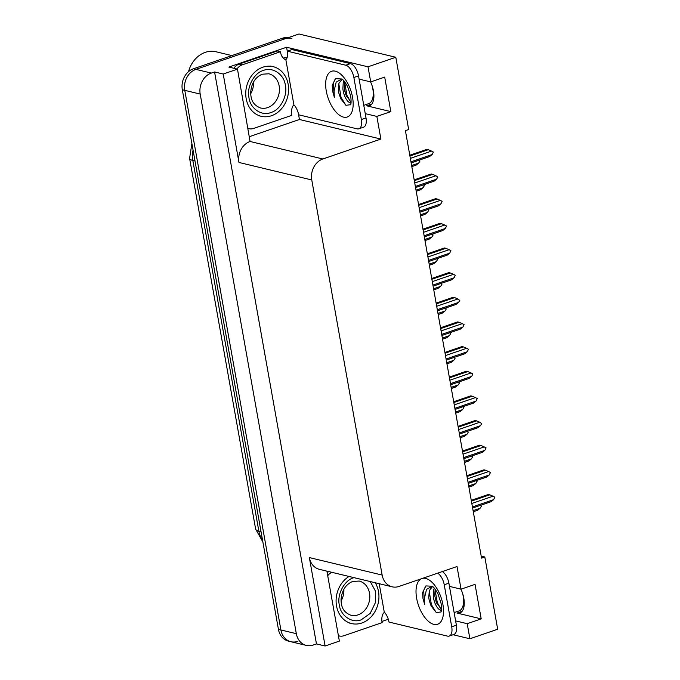 <?xml version="1.0" encoding="UTF-8"?>
<svg xmlns="http://www.w3.org/2000/svg" width="680" height="680" viewBox="0 0 680 680"><rect width="100%" height="100%" fill="white"/><g stroke="black" fill="none" stroke-linecap="round" stroke-linejoin="round"><path stroke-width="1.02" d="M370.541 81.872A18.156 8.976 71.1 0 1 369.478 105.723A18.156 8.976 71.1 0 1 366.656 105.799L390.839 111.614L376.848 116.416L380.876 139.06L322.873 158.976A17.017 14.11 103.5 0 0 311.763 179.953L382.143 575.067A17.017 14.11 103.5 0 0 392.156 586.814A17.017 14.11 103.5 0 0 399.015 586.44L457.019 566.525L461.057 589.169L449.463 586.389M297.772 641.342A17.017 14.11 -76.5 0 1 290.912 641.716A17.017 14.11 -76.5 0 1 280.899 629.969L184.781 90.355A17.017 14.11 -76.5 0 1 195.891 69.377L298.953 34L395.802 57.273L368.007 66.81L286.577 47.243L287.419 51.986M388.297 619.267L381.939 621.452M339.524 636.012L338.521 636.352M298.469 113.977L299.447 119.493L249.509 136.637M322.873 158.976L250.07 141.482L237.481 69.139L228.846 67.065L286.577 47.243M382.143 575.067L309.349 557.575L325.1 646L339.363 641.104L326.901 571.132M309.349 557.575A17.017 14.11 103.5 0 0 319.362 569.321L392.156 586.814M250.07 141.482A17.017 14.11 103.5 0 0 238.969 162.46L223.21 74.035L214.574 71.961L316.464 643.926L313.2 645.048A17.017 14.11 -76.5 0 1 306.34 645.422A17.017 14.11 -76.5 0 1 296.327 633.675L200.201 94.061A17.017 14.11 -76.5 0 1 211.31 73.083L214.574 71.961M237.481 69.139L223.21 74.035M455.608 620.891L467.202 623.679L469.888 638.775L497.683 629.238L484.815 556.988L481.193 556.112M469.888 638.775L453.084 634.737M325.1 646L316.464 643.926M463.989 606.688L462.85 606.415M373.635 99.424L372.495 99.153M484.815 556.988L481.55 558.11L405.407 130.645L408.671 129.523L395.802 57.273M380.876 139.06L299.447 119.493M368.007 66.81L370.702 81.906L359.108 79.127M365.253 113.628L376.848 116.416M460.896 589.135A18.156 8.976 -108.9 0 1 459.833 612.986A18.156 8.976 -108.9 0 1 457.011 613.062L481.193 618.876L475.048 584.366L461.057 589.169M481.193 618.876L467.202 623.679M390.839 111.614L384.693 77.103L370.702 81.906M306.34 645.422L290.912 641.716A17.017 14.11 -76.5 0 1 280.899 629.969L184.781 90.355A17.017 14.11 -76.5 0 1 195.891 69.377L284.962 38.802A17.017 14.11 -76.5 0 1 291.813 38.428M290.912 641.716L288.447 641.121A17.017 14.11 -76.5 0 1 278.435 629.374L182.316 89.76A17.017 14.11 -76.5 0 1 193.426 68.782L282.489 38.208A17.017 14.11 -76.5 0 1 288.346 37.638M480.548 505.308L481.431 506.183L480.148 508.215L477.538 510.281L473.288 511.734M480.148 508.215L473.093 510.637M471.265 500.344L488.367 494.479L489.779 494.819L471.401 501.126M471.818 503.481L493.008 496.204L489.779 494.819M493.008 496.204L494.827 497.182L493.62 499.656L472.438 506.931M493.62 499.656L491.011 501.721L472.634 508.028M372.342 86.445A18.496 9.146 71.1 0 1 372.784 88.561A18.496 9.146 71.1 0 1 368.738 103.632L363.774 105.332M350.608 104.686L345.967 105.323L340.765 98.761L338.878 93.245L338.394 90.228L338.963 83.266L342.1 79.39M334.084 91.009L334.348 97.316L332.613 91.171L332.214 85.391L335.529 78.65L341.87 78.999L336.183 82.084L334.084 91.009M343.927 80.869L343.221 82.849L342.873 88.884C343.561 94.248 345.27 98.447 348.015 101.507L350.957 103.377M344.802 81.957L344.361 88.383L345.882 94.868L351.092 102.323M287.291 51.17L291.958 49.572L350.438 63.622A11.348 5.61 71.1 0 1 358.53 75.888L366.019 117.946A11.348 5.61 71.1 0 1 363.536 127.194L358.87 128.792A11.348 5.61 71.1 0 1 357.111 128.843L298.63 114.793A11.348 5.61 71.1 0 0 294.627 105.578L294.006 105.425L285.745 59.058L286.365 59.203A11.348 5.61 71.1 0 0 287.291 51.17L345.78 65.221A11.348 5.61 71.1 0 1 353.863 77.486L361.361 119.544A11.348 5.61 71.1 0 1 358.87 128.792M294.006 105.425L293.072 105.748A11.348 9.409 -76.5 0 0 291.813 115.337L253.572 128.46A11.348 9.409 -76.5 0 1 248.999 128.707A11.348 9.409 -76.5 0 1 248.038 128.409M285.745 59.058L284.818 59.381A11.348 9.409 -76.5 0 1 280.483 51.714L277.398 50.966L239.156 64.099A11.348 9.409 103.5 0 0 233.877 68.272M236.963 69.011A11.348 9.409 -76.5 0 1 242.242 64.838L280.483 51.714M283.297 58.114A5.67 1.479 169.9 0 1 287.207 57.366M344.769 91.078L346.74 96.832M338.835 93.058L340.875 98.999M344.683 82.416L346.97 95.387L350.812 102.136M338.81 83.793L341.046 97.418L345.831 105.239M335.3 78.812L333.276 83.224L334.348 97.316M476.162 480.658L477.046 481.534L475.762 483.565L473.144 485.631L468.902 487.084M475.762 483.565L468.707 485.988M471.767 456.008L472.651 456.875L471.367 458.915L468.758 460.981L464.508 462.434M471.367 458.915L464.312 461.337M467.381 431.358L468.256 432.225L466.981 434.265L464.363 436.322L460.122 437.784M466.981 434.265L459.927 436.688M462.987 406.7L463.87 407.575L462.587 409.615L459.969 411.672L455.727 413.134M462.587 409.615L455.532 412.037M466.871 475.694L483.973 469.829L485.392 470.169L467.007 476.476M467.432 478.831L488.623 471.554L485.392 470.169M488.623 471.554L490.442 472.523L489.235 475.006L468.044 482.281M489.235 475.006L486.616 477.071L468.239 483.378M462.485 451.044L479.579 445.171L480.998 445.51L462.621 451.826M463.037 454.18L484.228 446.904L480.998 445.51M484.228 446.904L486.047 447.873L484.84 450.356L463.658 457.623M484.84 450.356L482.231 452.412L463.853 458.728M458.09 426.394L475.192 420.521L476.612 420.861L458.226 427.168M458.651 429.522L479.833 422.254L476.612 420.861M479.833 422.254L481.738 423.666L480.454 425.705L459.263 432.973M480.454 425.705L477.836 427.762L459.459 434.07M453.696 401.744L470.798 395.87L472.217 396.21L453.84 402.517M454.257 404.872L475.447 397.604L472.217 396.21M475.447 397.604L477.267 398.574L476.06 401.055L454.869 408.323M476.06 401.055L473.45 403.113L455.065 409.42M263.415 70.448C272.382 66.521 284.087 74.341 285.328 85.119C287.946 95.378 280.373 109.965 271.116 112.438L270.912 112.506C261.936 116.433 250.24 108.613 248.999 97.843C246.373 87.576 253.946 72.99 263.211 70.525L263.415 70.448M288.15 84.278A25.526 21.165 -76.5 0 1 261.197 116.297A25.526 21.165 -76.5 0 1 246.177 98.685A25.526 21.165 -76.5 0 1 273.122 66.657A25.526 21.165 -76.5 0 1 288.15 84.278M231.88 55.581L216.019 51.765A26.665 22.108 103.5 0 0 205.275 52.352A26.665 22.108 103.5 0 0 188.521 71.647M250.69 93.729A17.587 14.577 103.5 0 0 253.512 81.983M370.26 581.553L375.394 591.005L375.488 602.438L370.183 613.453L361.267 619.769C352.3 623.696 340.595 615.876 339.354 605.106C336.736 594.838 344.309 580.252 353.566 577.788L353.991 577.643M375.216 582.743A25.526 21.165 -76.5 0 1 378.505 591.54A25.526 21.165 -76.5 0 1 351.551 623.56A25.526 21.165 -76.5 0 1 336.532 605.948A25.526 21.165 -76.5 0 1 349.027 576.444M341.046 600.992A17.587 14.577 103.5 0 0 343.868 589.245M462.697 593.708A18.496 9.146 71.1 0 1 463.139 595.825A18.496 9.146 71.1 0 1 459.094 610.895L454.129 612.595M440.971 611.949L436.322 612.587L431.12 606.024L429.233 600.508L428.749 597.49L429.326 590.529L432.454 586.653M432.233 586.27L426.547 589.347L424.439 598.273L424.702 604.579L422.969 598.434L422.569 592.654L425.892 585.913L432.225 586.262C433.636 586.933 435.565 589.5 438.005 593.954L441.065 603.356C442.144 612.476 440.512 612.281 440.946 612L441.031 611.873M434.282 588.132L433.576 590.112L433.236 596.148C433.916 601.511 435.625 605.71 438.37 608.77L441.32 610.64M435.157 589.22L434.716 595.646L436.237 602.131L441.447 609.586M442.348 571.565A11.348 5.61 71.1 0 1 448.885 583.151L456.382 625.209A11.348 5.61 71.1 0 1 453.892 634.457L449.233 636.055A11.348 5.61 71.1 0 1 447.465 636.106L388.986 622.056A11.348 5.61 71.1 0 0 384.982 612.841L384.361 612.688L379.202 583.695M437.682 573.163A11.348 5.61 71.1 0 1 444.227 584.749L451.715 626.807A11.348 5.61 71.1 0 1 449.233 636.055M384.361 612.688L383.435 613.012A11.348 9.409 -76.5 0 0 382.168 622.6L343.927 635.723A11.348 9.409 -76.5 0 1 339.363 635.97A11.348 9.409 -76.5 0 1 338.402 635.673M328.874 571.608A11.348 9.409 103.5 0 0 327.156 572.56M327.717 575.722A11.348 9.409 -76.5 0 1 331.959 572.347M435.124 598.34L437.096 604.095M429.19 600.321L431.23 606.262M435.038 589.679L437.325 602.65L441.167 609.399M429.165 591.056L431.4 604.682L436.186 612.501M425.663 586.075L423.64 590.486L424.702 604.579M458.592 382.05L459.476 382.925L458.192 384.957L455.583 387.022L451.333 388.475M458.192 384.957L451.137 387.379M454.206 357.399L455.09 358.275L453.806 360.306L451.188 362.372L446.947 363.825M453.806 360.306L446.752 362.729M449.812 332.75L450.695 333.625L449.412 335.656L446.802 337.722L442.552 339.175M449.412 335.656L442.357 338.079M445.425 308.1L446.301 308.966L445.026 311.006L442.408 313.072L438.166 314.525M445.026 311.006L437.971 313.429M449.31 377.085L466.412 371.221L467.823 371.56L449.446 377.868M449.863 380.222L471.053 372.946L467.823 371.56M471.053 372.946L472.872 373.923L471.673 376.397L450.483 383.673M471.673 376.397L469.055 378.462L450.679 384.769M444.915 352.435L462.017 346.57L463.437 346.911L445.06 353.217M445.476 355.572L466.667 348.296L463.437 346.911M466.667 348.296L468.486 349.274L467.279 351.747L446.088 359.023M467.279 351.747L464.661 353.812L446.284 360.12M440.529 327.786L457.623 321.921L459.042 322.26L440.665 328.567M441.082 330.922L462.272 323.646L459.042 322.26M462.272 323.646L464.091 324.615L462.885 327.097L441.702 334.373M462.885 327.097L460.275 329.162L441.898 335.469M436.135 303.135L453.237 297.262L454.656 297.602L436.271 303.918M436.696 306.272L457.878 298.996L454.656 297.602M457.878 298.996L459.782 300.407L458.498 302.447L437.308 309.714M458.498 302.447L455.881 304.504L437.504 310.82M441.031 283.45L441.915 284.317L440.631 286.356L438.013 288.413L433.772 289.875M440.631 286.356L433.576 288.779M436.637 258.791L437.521 259.666L436.237 261.707L433.627 263.764L429.377 265.225M436.237 261.707L429.182 264.129M432.25 234.141L433.135 235.017L431.851 237.048L429.233 239.113L424.991 240.567M431.851 237.048L424.796 239.471M427.856 209.491L428.74 210.367L427.457 212.398L424.847 214.464L420.597 215.917M427.457 212.398L420.401 214.82M423.47 184.841L424.346 185.716L423.07 187.748L420.452 189.814L416.211 191.267M423.07 187.748L416.015 190.17M419.075 160.191L419.959 161.058L418.676 163.098L416.058 165.163L411.817 166.617M418.676 163.098L411.621 165.52M431.74 278.486L448.842 272.612L450.262 272.952L431.885 279.259M432.301 281.613L453.492 274.346L450.262 272.952M453.492 274.346L455.311 275.315L454.104 277.797L432.913 285.065M454.104 277.797L451.494 279.854L433.109 286.161M427.354 253.835L444.456 247.962L445.867 248.302L427.49 254.609M427.907 256.964L449.098 249.696L445.867 248.302M449.098 249.696L450.916 250.665L449.718 253.147L428.527 260.414M449.718 253.147L447.1 255.204L428.723 261.511M422.96 229.177L440.062 223.312L441.481 223.652L423.104 229.959M423.521 232.314L444.712 225.037L441.481 223.652M444.712 225.037L446.531 226.015L445.323 228.488L424.133 235.764M445.323 228.488L442.706 230.554L424.328 236.861M418.574 204.527L435.667 198.662L437.087 199.002L418.71 205.309M419.126 207.663L440.317 200.387L437.087 199.002M440.317 200.387L442.136 201.365L440.929 203.839L419.747 211.114M440.929 203.839L438.319 205.904L419.942 212.211M414.179 179.877L431.281 174.012L432.701 174.352L414.315 180.659M414.74 183.013L435.923 175.737L432.701 174.352M435.923 175.737L437.827 177.148L436.543 179.189L415.352 186.464M436.543 179.189L433.925 181.254L415.548 187.561M409.785 155.227L426.887 149.353L428.306 149.694L409.929 156.009M410.346 158.363L431.536 151.088L428.306 149.694M431.536 151.088L433.355 152.056L432.149 154.538L410.958 161.806M432.149 154.538L429.539 156.595L411.153 162.911M366.656 105.799L371.748 104.057M211.31 73.083L193.426 68.782M200.201 94.061L182.316 89.76M296.327 633.675L278.435 629.374M311.763 179.953L238.969 162.46M457.011 613.062L462.111 611.32M262.871 542.002L255.629 529.074A19.856 5.176 -10.1 0 0 258.859 531.199A22.695 18.81 103.5 0 0 262.539 540.158M193.069 150.144A22.695 18.81 103.5 0 0 192.822 160.454A19.856 5.176 169.9 0 1 189.593 158.329L191.887 143.514M194.998 160.973L192.822 160.454L258.859 531.199L261.035 531.717M282.489 38.208L284.962 38.802M352.554 97.299A24.165 11.951 71.1 0 1 343.502 117.113A24.165 11.951 71.1 0 1 326.273 90.984A24.165 11.951 71.1 0 1 335.325 71.179A24.165 11.951 71.1 0 1 352.554 97.299M348.015 101.507A12.818 6.341 -108.9 0 0 350.999 103.147M242.242 64.838L239.156 64.099M358.53 75.888L353.863 77.486M361.361 119.544L366.019 117.946M350.438 63.622L345.78 65.221M268.804 73.788A17.587 14.577 -76.5 0 1 279.149 85.927A17.587 14.577 -76.5 0 1 267.835 107.542A17.587 14.577 -76.5 0 1 260.584 107.984C252.05 104.72 250.835 98.43 250.674 92.302C251.506 83.147 255.374 77.121 262.267 74.205L268.804 73.788M359.159 581.052A17.587 14.577 -76.5 0 1 369.512 593.189A17.587 14.577 -76.5 0 1 358.199 614.805A17.587 14.577 -76.5 0 1 350.94 615.247C342.405 611.983 341.199 605.693 341.028 599.564C341.87 590.41 345.729 584.384 352.623 581.468L359.159 581.052M422.407 578.408A24.165 11.951 71.1 0 1 442.91 604.562A24.165 11.951 71.1 0 1 433.865 624.376A24.165 11.951 71.1 0 1 416.627 598.247A24.165 11.951 71.1 0 1 421.455 578.731M438.37 608.77A12.818 6.341 -108.9 0 0 441.354 610.41M448.885 583.151L444.227 584.749M451.715 626.807L456.382 625.209M255.629 529.074L189.593 158.329M350.676 104.609L350.591 104.737C350.157 105.017 351.789 105.213 350.71 96.093L347.65 86.691C345.21 82.237 343.281 79.671 341.87 78.999M248.999 128.707L248.055 128.477M258.731 115.71L261.197 116.297M270.657 66.062L273.122 66.657M349.087 622.973L351.551 623.56M339.363 635.97L338.411 635.74"/></g></svg>
